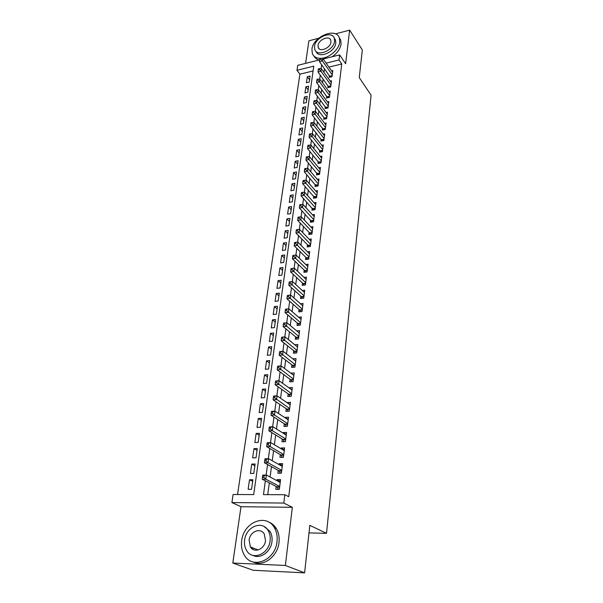 <?xml version="1.0" encoding="UTF-8"?>
<svg xmlns="http://www.w3.org/2000/svg" width="603" height="603" viewBox="0 0 603 603"><rect width="100%" height="100%" fill="white"/><g stroke="black" fill="none" stroke-linecap="round" stroke-linejoin="round"><path stroke-width="0.9" d="M250.893 547.125L251.089 547.856M313.1 70.958L299.902 74.169L296.985 70.302L297.731 65.328L319.628 59.878M318.663 38.26L308.879 40.823L305.593 63.375M323.185 58.988L339.64 54.896L345.617 63.722L349.65 30.15L362.32 49.921L359.267 77.599L371.086 95.221L326.509 533.338L309.836 525.341L304.598 572.85L253.26 570.287L232.796 563.044L285.362 565.471L292.342 507.311L283.794 503.053L231.914 502.578L233.127 494.505L253.697 494.588L313.771 66.164L296.985 70.302M292.342 507.311L240.996 506.716L232.796 563.044M240.996 506.716L231.914 502.578M299.902 74.169L237.552 494.528M349.65 30.15L335.441 33.866M304.598 572.85L285.362 565.471M329.381 75.571L329.148 77.357L332.027 76.671L332.811 70.566L331.544 70.868M328.055 85.83L327.821 87.631L330.715 86.96L331.507 80.772L330.21 81.081M326.705 96.216L326.472 98.048L329.389 97.384L330.188 91.113L328.846 91.422M325.341 106.739L325.107 108.593L328.04 107.945L328.846 101.59L327.467 101.899M323.962 117.397L323.721 119.281L326.668 118.648L327.489 112.211L326.072 112.52M322.567 128.205L322.319 130.112L325.288 129.494L326.117 122.967L324.648 123.276M321.143 139.157L320.894 141.087L323.879 140.484L324.723 133.874L323.208 134.183M319.711 150.253L319.454 152.212L322.462 151.624L323.314 144.924L321.753 145.233M318.256 161.498L317.992 163.488L321.015 162.916L321.881 156.124L320.268 156.433M316.779 172.903L316.515 174.915L319.552 174.365L320.434 167.476L318.761 167.785M315.279 184.465L315.015 186.508L318.075 185.973L318.964 178.985L317.231 179.302M313.764 196.194L313.492 198.259L316.567 197.739L317.472 190.661L315.678 190.97M312.218 208.08L311.947 210.176L315.045 209.671L315.964 202.495L314.103 202.804M310.658 220.133L310.387 222.258L313.5 221.776L314.427 214.495L312.497 214.804M309.075 232.359L308.796 234.514L311.932 234.047L312.874 226.668L310.862 226.969M307.47 244.758L307.191 246.944L310.341 246.499L311.299 239.007L309.203 239.316M305.842 257.338L305.555 259.561L308.728 259.132L309.701 251.534L307.515 251.835M304.191 270.099L303.897 272.352L307.093 271.945L308.073 264.235L305.804 264.536M302.518 283.048L302.216 285.332L305.427 284.955L306.43 277.124L304.055 277.418M300.814 296.186L300.513 298.508L303.746 298.146L304.756 290.209L302.269 290.495M299.088 309.52L298.779 311.879L302.035 311.54L303.06 303.482L300.46 303.761M297.332 323.057L297.023 325.447L300.302 325.13L301.342 316.952L298.606 317.231M295.553 336.791L295.244 339.218L298.538 338.931L299.601 330.625L296.721 330.896M293.751 350.742L293.427 353.2L296.744 352.936L297.822 344.509L294.792 344.765M291.912 364.898L291.588 367.4L294.927 367.159L296.028 358.604L292.817 358.845M290.051 379.279L289.726 381.82L293.088 381.609L294.196 372.91L290.842 373.174M288.166 393.88L287.827 396.457L291.211 396.277L292.342 387.443L288.95 387.812M286.244 408.706L285.905 411.329L289.312 411.171L290.458 402.209L287.02 402.683M284.292 423.773L283.945 426.434L287.375 426.306L288.543 417.201L285.129 417.344L285.068 417.789M282.31 439.074L281.963 441.78L285.415 441.682L286.598 432.426L283.154 432.539L283.078 433.135M280.297 454.624L279.943 457.368L283.418 457.308L284.616 447.901L281.156 447.984L281.058 448.73M278.254 470.423L277.893 473.212L281.39 473.182L282.611 463.624L279.129 463.677L279.008 464.574M252.665 481.367L249.506 479.762L248.135 489.297L251.541 489.297L252.898 479.747L249.506 479.762M254.881 465.757L251.752 464.069L250.411 473.453L253.795 473.423L255.122 464.024L251.752 464.069M257.059 450.381L253.969 448.632L252.642 457.865L256.004 457.805L257.315 448.549L253.969 448.632M259.2 435.253L256.147 433.429L254.843 442.519L258.182 442.429L259.478 433.323L256.147 433.429M261.31 420.351L258.295 418.467L257.006 427.414L260.33 427.293L261.596 418.324L258.295 418.467M263.39 405.676L260.406 403.731L259.139 412.542L262.441 412.392L263.692 403.565L260.406 403.731M265.441 391.226L262.486 389.221L261.242 397.897L264.521 397.724L265.75 389.025L262.486 389.221M267.453 376.996L264.536 374.923L263.307 383.478L266.564 383.274L267.777 374.704L264.536 374.923M269.443 362.976L266.556 360.85L265.343 369.27L268.584 369.036L269.775 360.602L266.556 360.85M271.395 349.167L268.539 346.981L267.355 355.28L270.566 355.024L271.749 346.71L268.539 346.981M273.325 335.554L270.498 333.323L269.33 341.494L272.526 341.215L273.687 333.022L270.498 333.323M275.224 322.145L272.428 319.861L271.275 327.911L274.455 327.61L275.594 319.537L272.428 319.861M277.101 308.932L274.335 306.595L273.197 314.532L276.355 314.201L277.478 306.249L274.335 306.595M278.94 295.907L276.212 293.518L275.089 301.342L278.224 300.987L279.332 293.156L276.212 293.518M280.764 283.063L278.058 280.636L276.95 288.34L280.071 287.97L281.164 280.252L278.058 280.636M282.558 270.408L279.875 267.928L278.79 275.533L281.887 275.141L282.965 267.528L279.875 267.928M284.322 257.933L281.676 255.408L280.599 262.9L283.681 262.486L284.744 254.986L281.676 255.408M286.071 245.625L283.44 243.062L282.385 250.449L285.445 250.019L286.493 242.617L283.44 243.062M287.789 233.497L285.189 230.889L284.141 238.17L287.186 237.718L288.219 230.429L285.189 230.889M289.485 221.527L286.907 218.881L285.882 226.065L288.905 225.597L289.922 218.407L286.907 218.881M291.151 209.723L288.611 207.048L287.593 214.125L290.601 213.643L291.603 206.543L288.611 207.048M292.802 198.086L290.284 195.364L289.282 202.352L292.267 201.847L293.262 194.852L290.284 195.364M294.43 186.598L291.935 183.847L290.947 190.736L293.917 190.216L294.897 183.312L291.935 183.847M296.035 175.269L293.563 172.481L292.591 179.279L295.545 178.744L296.51 171.938L293.563 172.481M297.618 164.091L295.169 161.272L294.211 167.981L297.143 167.423L298.101 160.707L295.169 161.272M299.178 153.064L296.759 150.207L295.809 156.833L298.726 156.26L299.668 149.627L296.759 150.207M300.724 142.18L298.319 139.293L297.385 145.828L300.286 145.24L301.214 138.698L298.319 139.293M302.246 131.439L299.864 128.522L298.945 134.966L301.832 134.371L302.744 127.911L299.864 128.522M303.746 120.834L301.394 117.887L300.482 124.248L303.354 123.638L304.251 117.268L301.394 117.887M305.231 110.364L302.894 107.394L301.997 113.673L304.854 113.047L305.744 106.761L302.894 107.394M306.693 100.03L304.379 97.038L303.49 103.234L306.332 102.593L307.213 96.39L304.379 97.038M308.141 89.832L305.849 86.809L304.975 92.93L307.794 92.274L308.661 86.146L305.849 86.809M309.233 82.091L310.093 76.038L307.296 76.717L306.43 82.754L309.233 82.091M265.343 480.84L263.481 494.633L284.827 494.716L288.731 496.721L341.758 63.978L328.899 67.106M324.474 68.682L323.977 72.383M323.102 78.993L322.59 82.837M321.708 89.432L321.18 93.427M320.299 100.015L319.748 104.161M318.874 110.741L318.301 115.045M317.419 121.618L316.831 126.072M315.957 132.63L315.339 137.25M314.464 143.8L313.831 148.587M312.957 155.122L312.301 160.074M311.434 166.601L310.749 171.727M309.882 178.247L309.173 183.546M308.306 190.051L307.575 195.538M306.716 202.02L305.962 207.696M305.095 214.163L304.319 220.027M303.46 226.479L302.646 232.539M301.794 238.969L300.957 245.24M300.106 251.647L299.239 258.122M298.395 264.506L297.498 271.199M296.653 277.561L295.734 284.473M294.89 290.812L293.94 297.942M293.096 304.251L292.116 311.615M291.279 317.902L290.269 325.507M289.432 331.763L288.392 339.602M287.563 345.828L286.485 353.923M285.656 360.119L284.548 368.471M283.727 374.629L282.581 383.244M281.767 389.365L280.576 398.251M279.769 404.342L278.548 413.507M277.742 419.552L276.483 429.004M275.684 435.004L274.388 444.758M273.596 450.712L272.255 460.767M271.471 466.677L270.084 477.041M269.307 482.905L267.74 494.648M276.174 486.478L275.805 489.319L279.332 489.319L280.568 479.604L277.063 479.626L276.92 480.681M309.007 532.879L326.509 533.338M339.64 54.896L339.007 59.953L326.102 63.134M341.758 63.978L339.007 59.953M284.827 494.716L283.794 503.053M321.655 64.725L321.12 68.652M320.253 75.058L319.703 79.136M318.836 85.543L318.263 89.764M317.397 96.156L316.809 100.528M315.942 106.919L315.331 111.449M314.464 117.826L313.831 122.515M312.972 128.884L312.316 133.73M311.457 140.092L310.779 145.104M309.919 151.459L309.218 156.644M308.359 162.983L307.636 168.343M306.776 174.666L306.03 180.207M305.171 186.515L304.402 192.236M303.55 198.538L302.744 204.447M301.899 210.726L301.07 216.831M300.226 223.095L299.374 229.396M298.523 235.637L297.648 242.142M296.804 248.376L295.892 255.084M295.055 261.295L294.121 268.222M293.277 274.403L292.312 281.548M291.483 287.714L290.48 295.078M289.651 301.221L288.626 308.811M287.797 314.939L286.734 322.763M285.912 328.861L284.82 336.926M283.998 343.001L282.875 351.315M282.053 357.36L280.892 365.931M280.078 371.953L278.887 380.772M278.073 386.764L276.845 395.862M276.038 401.817L274.772 411.186M273.966 417.118L272.662 426.766M271.863 432.66L270.521 442.602M269.729 448.459L268.343 458.695M267.559 464.514L266.127 475.066M280.342 481.382L277.063 479.626M309.565 79.762L307.296 76.717M282.37 465.516L279.129 463.677M284.367 449.898L281.156 447.984M286.327 434.529L283.154 432.539M288.257 419.402L285.129 417.344M290.164 404.507L287.066 402.374M292.033 389.847L288.973 387.646M293.88 375.405L290.85 373.136M279.792 482.212L280.252 482.121M262.629 475.752L262.403 477.41L263.835 477.395L264.061 475.744L262.629 475.752L262.795 475.089L266.368 475.058L280.207 482.43M264.061 475.744L266.368 475.058L265.81 479.197L262.23 479.212L276.8 486.809L278.548 489.319M279.694 486.478L265.81 479.197L263.835 477.395M262.403 477.41L262.23 479.212M241.697 540.574C240.951 546.228 241.916 551.202 244.577 555.506C252.634 569.684 275.398 560.225 276.996 541.713C277.591 536.436 276.724 531.778 274.38 527.746C266.383 512.949 243.62 522.13 241.697 540.574M253.064 561.943C263.277 567.204 277.659 556.501 278.985 542.549C279.581 537.296 278.707 532.653 276.37 528.627C274.395 525.401 271.78 523.185 268.516 521.979M264.122 526.547L270.054 531.394C271.772 534.326 272.405 537.71 271.961 541.547C270.951 551.768 260.308 559.478 252.951 555.378M244.637 539.964C244.109 544.004 244.788 547.569 246.672 550.645C252.469 560.941 268.9 554.134 270.106 540.77C270.551 536.926 269.918 533.534 268.199 530.595C262.441 519.974 246.001 526.638 244.637 539.964M265.516 540.627L264.28 534.009C260.556 527.203 249.966 531.514 249.107 540.107L250.403 546.929C254.134 553.599 264.725 549.235 265.516 540.627M252.242 547.652L253.117 549.484M321.618 58.265C329.637 57.752 339.067 49.325 339.745 42.044L339.376 37.997C336.203 26.954 313.04 36.579 311.939 49.175L312.331 53.546C313.635 56.712 316.402 58.303 320.63 58.318M313.959 56.049C314.947 58.076 316.681 59.388 319.153 59.998M332.215 56.742C337.318 53.117 340.273 48.888 341.079 44.049L340.71 40.009L339.195 37.537M334.25 38.147L335.532 40.107L335.796 43.054C335.125 52.099 318.565 59.086 316.123 51.459M314.502 46.371L314.774 49.491C317.012 57.33 333.858 50.373 334.552 41.208L334.288 38.253C332.012 30.316 315.286 37.28 314.502 46.371M330.957 42.135L330.783 40.213C329.321 35.11 318.527 39.594 318.03 45.459L318.211 47.456C319.658 52.514 330.497 48.029 330.957 42.135M264.875 459.365L264.649 460.994L266.074 460.971L266.3 459.343L264.875 459.365L265.034 458.755L268.576 458.695L282.257 466.405M266.3 459.343L268.576 458.695L268.034 462.757L264.476 462.81L278.872 470.762L280.531 473.189M281.744 470.385L268.034 462.757L266.074 460.971M264.649 460.994L264.476 462.81M267.084 443.243L266.865 444.841L268.275 444.81L268.493 443.205L267.084 443.243L267.235 442.692L270.755 442.594L284.269 450.637M268.493 443.205L270.755 442.594L270.212 446.597L266.684 446.68L280.908 454.979L282.483 457.323M283.772 454.556L270.212 446.597L268.275 444.81M266.865 444.841L266.684 446.68M269.255 427.384L269.044 428.959L270.446 428.914L270.657 427.339L269.255 427.384L269.398 426.886L272.895 426.758L286.252 435.117M270.657 427.339L272.895 426.758L272.368 430.693L268.863 430.813L282.913 439.444L284.412 441.713M285.762 438.976L272.368 430.693L270.446 428.914M269.044 428.959L268.863 430.813M271.395 411.789L271.184 413.334L272.579 413.274L272.79 411.721L271.395 411.789L271.531 411.336L275.006 411.178L288.204 419.846M272.79 411.721L275.006 411.178L274.478 415.052L270.996 415.203L284.887 424.158L286.312 426.344M287.714 423.645L274.478 415.052L272.579 413.274M271.184 413.334L270.996 415.203M273.498 396.435L273.287 397.957L274.674 397.882L274.885 396.359L273.498 396.435L273.626 396.035L277.079 395.847L290.126 404.809M274.885 396.359L277.079 395.847L276.558 399.653L273.106 399.842L286.832 409.105L288.189 411.223M289.644 408.548L274.674 397.882M273.287 397.957L273.106 399.842M275.571 381.33L275.36 382.83L276.739 382.739L276.943 381.239L275.684 380.975L279.114 380.757L292.01 390.013M276.943 381.239L279.114 380.757L278.609 384.51L275.172 384.722L288.747 394.287L290.035 396.337M291.543 393.691L276.739 382.739M275.36 382.83L275.172 384.722M277.606 366.458L277.403 367.936L278.767 367.838L278.97 366.36L277.719 366.157L281.126 365.915L293.872 375.443M278.97 366.36L281.126 365.915L280.621 369.601L277.214 369.843L290.631 379.702L291.86 381.684M293.412 379.061L278.767 367.838M277.403 367.936L277.214 369.843M279.611 351.828L279.415 353.283L280.772 353.17L280.968 351.715L279.717 351.572L283.101 351.293L295.704 361.091M280.968 351.715L283.101 351.293L282.611 354.926L279.219 355.197L292.485 365.335L293.653 367.25M295.251 364.657L280.772 353.17M279.415 353.283L279.219 355.197M281.586 337.424L281.39 338.848L282.739 338.735L282.935 337.303L281.684 337.205L285.046 336.904L297.513 346.959M282.935 337.303L285.046 336.904L284.563 340.484L281.194 340.778L294.309 351.187L295.432 353.041M297.06 350.471L282.739 338.735M281.39 338.848L281.194 340.778M283.531 323.238L283.335 324.648L284.676 324.512L284.865 323.102L283.621 323.065L286.96 322.741L299.292 333.037M284.865 323.102L286.96 322.741L286.485 326.261L283.139 326.585L296.111 337.25L297.181 339.052M298.847 336.504L284.676 324.512M283.335 324.648L283.139 326.585M285.445 309.271L285.257 310.658L286.583 310.515L286.772 309.128L285.528 309.143L288.845 308.789L301.04 319.334M286.772 309.128L288.845 308.789L288.377 312.256L285.053 312.603L297.882 323.525L298.907 325.266M300.603 322.741L286.583 310.515M285.257 310.658L285.053 312.603M287.329 295.515L287.141 296.88L288.46 296.729L288.649 295.364L287.405 295.425L290.706 295.048L302.766 305.827M288.649 295.364L290.706 295.048L290.239 298.462L286.938 298.839L299.631 310.002L300.603 311.691M302.337 309.181L288.46 296.729M287.141 296.88L286.938 298.839M289.184 281.97L289.003 283.312L290.314 283.154L290.495 281.805L289.184 281.97L292.53 281.518L304.462 292.515M290.495 281.805L292.53 281.518L292.078 284.88L288.799 285.279L301.349 296.676L302.284 298.312M304.04 295.824L290.314 283.154M289.003 283.312L288.799 285.279M291.015 268.621L290.834 269.948L292.138 269.782L292.319 268.456L291.015 268.621L294.332 268.192L306.136 279.4M292.319 268.456L294.332 268.192L293.887 271.501L290.631 271.923L303.045 283.546L303.935 285.129M305.721 282.664L292.138 269.782M290.834 269.948L290.631 271.923M307.379 269.692L295.666 258.325L296.111 255.061L307.786 266.481M305.57 272.141L304.719 270.611L292.432 258.762L295.666 258.325L293.932 256.607L294.113 255.295L292.817 255.476L292.636 256.78L293.932 256.607M292.636 256.78L292.432 258.762M296.111 255.061L294.113 255.295M309.015 256.908L297.422 245.338L297.859 242.12L309.414 253.742M307.183 259.343L306.369 257.858L294.204 245.798L297.422 245.338L295.704 243.627L295.877 242.338L294.588 242.527L294.415 243.808L295.704 243.627M294.415 243.808L294.204 245.798M297.859 242.12L295.877 242.338M310.62 244.313L299.156 232.539L299.585 229.374L311.02 241.185M308.774 246.725L307.99 245.285L295.96 233.022L299.156 232.539L297.445 230.836L297.618 229.57L296.337 229.758L296.163 231.032L297.445 230.836M296.163 231.032L295.96 233.022M299.585 229.374L297.618 229.57M312.211 231.891L300.859 219.937L301.281 216.809L312.603 228.808M310.341 234.288L309.588 232.894L297.686 220.434L300.859 219.937L299.163 218.233L299.337 216.982L298.063 217.186L297.89 218.437L299.163 218.233M297.89 218.437L297.686 220.434M301.281 216.809L299.337 216.982M313.771 219.643L302.54 207.507L302.955 204.425L314.155 216.613M311.887 222.025L299.382 208.027L302.54 207.507L300.859 205.811L301.025 204.575L299.759 204.786L299.593 206.022L300.859 205.811M299.593 206.022L299.382 208.027M302.955 204.425L301.025 204.575M315.316 207.575L304.198 195.259L304.605 192.221L315.693 204.583M313.409 209.934L301.055 195.794L304.198 195.259L302.525 193.571L302.691 192.349L301.44 192.568L301.274 193.782L302.525 193.571M301.274 193.782L301.055 195.794M304.605 192.221L302.691 192.349M316.831 195.666L305.827 183.184L306.234 180.191L317.208 192.719M314.917 198.018L302.706 183.742L305.827 183.184L304.168 181.495L304.334 180.305L303.09 180.523L302.925 181.722L304.168 181.495M302.925 181.722L302.706 183.742M306.234 180.191L304.334 180.305M318.331 183.93L307.44 171.282L307.839 168.327L318.701 181.021M316.402 186.267L304.334 171.855L307.44 171.282L305.796 169.601L305.955 168.418L304.711 168.652L304.553 169.835L305.796 169.601M304.553 169.835L304.334 171.855M307.839 168.327L305.955 168.418M319.809 172.352L309.022 159.546L309.414 156.637L320.178 169.481M317.871 174.674L305.947 160.134L309.022 159.546L307.394 157.873L307.553 156.705L306.316 156.946L306.158 158.107L307.394 157.873M306.158 158.107L305.947 160.134M309.414 156.637L307.553 156.705M321.271 160.926L310.59 147.969L310.975 145.104L321.633 158.099M319.319 163.24L307.53 148.579L310.59 147.969L308.97 146.303L309.128 145.157L307.899 145.398L307.741 146.544L308.97 146.303M307.741 146.544L307.53 148.579M310.975 145.104L309.128 145.157M322.711 149.665L312.128 136.557L312.512 133.73L323.065 146.868M320.743 151.956L309.09 137.183L312.128 136.557L310.522 134.891L310.681 133.76L309.46 134.017L309.309 135.147L310.522 134.891M309.309 135.147L309.09 137.183M312.512 133.73L310.681 133.76M324.128 138.547L313.65 125.303L314.027 122.515L324.482 135.796M322.16 140.831L310.628 125.944L313.65 125.303L312.06 123.645L312.211 122.53L310.997 122.786L310.846 123.901L312.06 123.645M310.846 123.901L310.628 125.944M314.027 122.515L312.211 122.53M325.53 127.587L315.158 114.201L315.527 111.449L325.876 124.866M323.547 129.856L312.15 114.856L315.158 114.201L313.568 112.55L313.718 111.449L312.52 111.713L312.369 112.814L313.568 112.55M312.369 112.814L312.15 114.856M315.527 111.449L313.718 111.449M326.909 116.763L316.635 103.249L317.005 100.535L327.256 114.08M324.927 119.025L313.643 103.92L316.635 103.249L315.06 101.606L315.211 100.513L314.012 100.784L313.869 101.869L315.06 101.606M313.869 101.869L313.643 103.92M317.005 100.535L315.211 100.513M328.273 106.09L318.098 92.447L318.459 89.764L328.612 103.445M326.283 108.329L315.12 93.126L318.098 92.447L316.537 90.804L316.681 89.734L315.49 90.005L315.346 91.076L316.537 90.804M315.346 91.076L315.12 93.126M318.459 89.764L316.681 89.734M329.622 95.553L319.537 81.782L319.892 79.144L329.954 92.937M327.617 97.784L316.583 82.483L319.537 81.782L317.985 80.146L318.128 79.091L316.952 79.37L316.801 80.433L317.985 80.146M316.801 80.433L316.583 82.483M319.892 79.144L318.128 79.091M330.949 85.151L320.962 71.267L321.309 68.659L331.281 82.573M328.944 87.375L318.022 71.976L320.962 71.267L319.417 69.639L319.56 68.591L318.384 68.878L318.241 69.925L319.417 69.639M318.241 69.925L318.022 71.976M321.309 68.659L319.56 68.591M332.261 74.885L322.364 60.888L322.711 58.318L332.585 72.345M330.248 77.101L319.439 61.612L322.364 60.888L320.834 59.267L320.977 58.235L319.809 58.529L319.665 59.554L320.834 59.267M319.665 59.554L319.439 61.612M322.711 58.318L320.977 58.235M279.619 487.073L277.071 487.073M279.649 486.802L276.8 486.809M281.669 471.011L279.144 471.041M281.707 470.732L278.872 470.762M283.689 455.212L281.179 455.257M283.719 454.926L280.908 454.979M285.671 439.655L283.184 439.73M285.709 439.368L282.913 439.444M287.623 424.354L285.151 424.444M287.669 424.052L284.887 424.158M289.553 409.286L287.096 409.399M289.591 408.977L286.832 409.105M291.445 394.452L289.003 394.588M291.483 394.136L288.747 394.287M293.314 379.845L290.887 380.003M293.352 379.528L290.631 379.702M295.146 365.463L292.734 365.644M295.191 365.139L292.485 365.335M296.955 351.308L294.558 351.496M297 350.969L294.309 351.187M298.741 337.356L296.359 337.567M298.779 337.017L296.111 337.25M300.49 323.615L298.131 323.841M300.535 323.268L297.882 323.525M302.224 310.078L299.872 310.326M302.269 309.723L299.631 310.002M303.927 296.736L301.59 297M303.972 296.382L301.349 296.676M305.6 283.598L303.286 283.877M305.653 283.237L303.045 283.546M307.259 270.649L304.952 270.943M307.304 270.28L304.719 270.611M308.887 257.88L306.595 258.19M308.932 257.511L306.369 257.858M310.492 245.3L308.216 245.625M310.545 244.924L307.99 245.285M312.075 232.894L309.814 233.233M312.128 232.517L309.588 232.894M313.643 220.668L311.389 221.015M313.688 220.283L311.171 220.675M315.181 208.608L312.949 208.97M315.233 208.223L312.723 208.63M316.696 196.721L314.48 197.098M316.748 196.329L314.261 196.751M318.196 184.993L315.987 185.385M318.248 184.601L315.768 185.038M319.673 173.43L317.48 173.83M319.726 173.031L317.261 173.483M321.128 162.026L318.949 162.433M321.18 161.619L318.738 162.086M322.567 150.773L320.397 151.195M322.62 150.366L320.185 150.84M323.984 139.67L321.829 140.107M324.037 139.263L321.618 139.745M325.386 128.718L323.238 129.163M325.439 128.303L323.035 128.801M326.766 117.909L324.633 118.369M326.818 117.495L324.429 118.007M328.13 107.244L326.012 107.711M328.183 106.821L325.801 107.349M329.472 96.721L327.369 97.196M329.524 96.299L327.165 96.834M330.798 86.327L328.703 86.817M330.851 85.905L328.507 86.448M332.11 76.076L330.029 76.573M332.163 75.646L329.826 76.204M258.137 549.966L250.403 546.929M270.054 531.394L268.199 530.595M274.38 527.746L276.37 528.627M319.145 48.79L318.211 47.456M335.532 40.107L334.288 38.253M339.376 37.997L340.71 40.009"/></g></svg>
